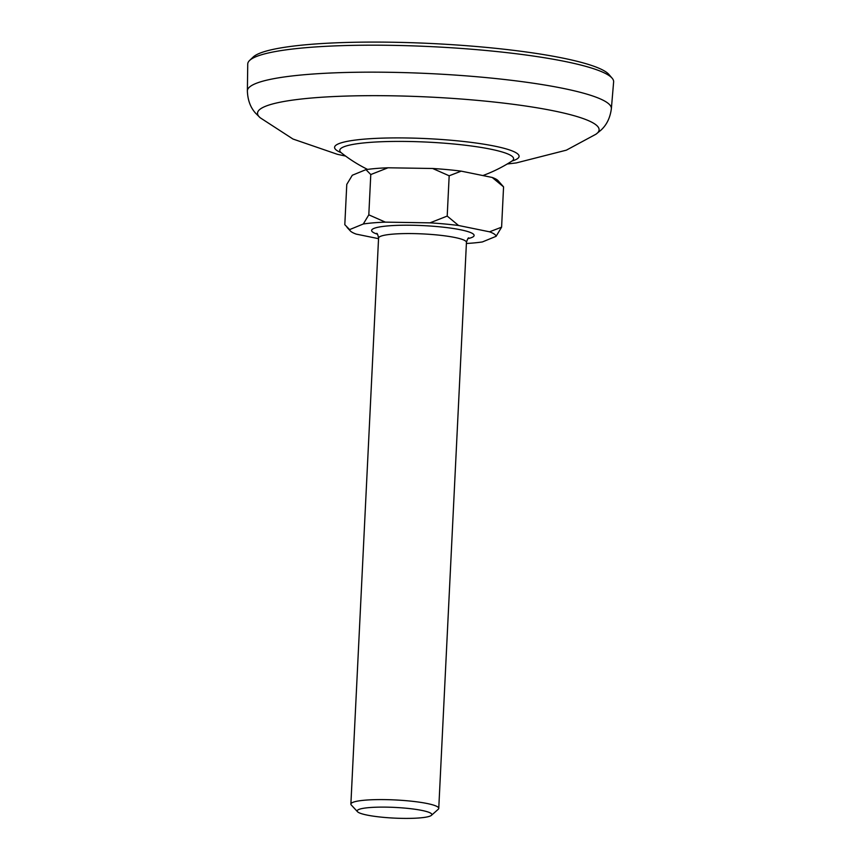 <?xml version="1.0" encoding="UTF-8"?>
<svg xmlns="http://www.w3.org/2000/svg" width="861" height="861" viewBox="0 0 861 861"><rect width="100%" height="100%" fill="white"/><g stroke="black" fill="none" stroke-linecap="round" stroke-linejoin="round"><path stroke-width="1.29" d="M249.593 60.464L253.145 57.074A179.745 25.733 2.8 0 1 259.527 53.339A179.745 25.733 2.8 0 1 446.558 44.331A179.745 25.733 2.8 0 1 608.931 74.477L612.139 78.2A183.167 26.217 -177.2 0 0 446.687 47.473A183.167 26.217 -177.2 0 0 256.094 56.654A183.167 26.217 -177.2 0 0 249.593 60.464A183.167 26.217 -177.2 0 0 247.742 64.048L247.376 90.911A182.22 26.088 2.8 0 1 255.685 83.56A182.22 26.088 2.8 0 1 457.966 75.262A182.22 26.088 2.8 0 1 611.364 108.712L613.624 81.946A183.167 26.217 -177.2 0 0 612.139 78.2M340.999 152.526L341.343 152.827A87.015 12.452 2.8 0 1 343.743 146.854A87.015 12.452 2.8 0 1 452.66 143.895A87.015 12.452 2.8 0 1 511.8 161.158L512.338 160.835M341.128 152.655A92.353 13.216 2.8 0 1 338.793 143.69A92.353 13.216 2.8 0 1 454.382 140.547A92.353 13.216 2.8 0 1 514.856 160.038A92.353 13.216 2.8 0 1 512.026 161.018M430.145 816.067A37.389 5.349 -177.2 0 0 431.415 815.335A37.389 5.349 -177.2 0 0 402.937 807.941A37.389 5.349 -177.2 0 0 358.865 809.448A37.389 5.349 -177.2 0 0 357.509 811.719A37.389 5.349 -177.2 0 0 391.421 817.95A37.389 5.349 -177.2 0 0 430.145 816.067M357.509 811.719L351.299 805.013A43.986 6.296 2.8 0 1 350.879 804.088A43.986 6.296 2.8 0 1 352.892 802.344A43.986 6.296 2.8 0 1 401.613 800.332A43.986 6.296 2.8 0 1 438.755 808.382A43.986 6.296 2.8 0 1 438.249 809.275L431.415 815.335M466.382 243.491A73.314 10.493 -177.2 0 0 482.418 241.93L496.087 236.323A73.314 10.493 -177.2 0 0 489.532 231.813L458.569 225.496A73.314 10.493 -177.2 0 0 429.973 222.848L385.351 222.138A73.314 10.493 -177.2 0 0 363.299 223.989L349.631 229.596A73.314 10.493 -177.2 0 0 350.33 230.931A73.314 10.493 -177.2 0 0 356.185 234.106L378.539 238.669M385.351 222.138L368.809 214.841L363.299 223.989M349.631 229.596L344.809 224.699L346.779 184.394L352.3 175.246L365.957 169.639L370.779 174.546L388.01 167.787L432.631 168.487L449.173 175.784L461.227 171.145L492.191 177.452L503.567 186.869L498.045 180.627A73.314 10.493 2.8 0 0 492.191 177.452M496.087 236.323L501.597 227.175L489.532 231.813M458.569 225.496L447.203 216.079L429.973 222.848M368.809 214.841L370.779 174.546M447.203 216.079L449.173 175.784M501.597 227.175L503.567 186.869M432.631 168.487A73.314 10.493 2.8 0 1 461.227 171.145M365.957 169.639A73.314 10.493 2.8 0 1 388.01 167.787M345.638 156.089L337.351 154.291L292.998 139.041L260.237 117.796A170.995 24.474 2.8 0 1 265.317 106.366A170.995 24.474 2.8 0 1 470.246 99.747A170.995 24.474 2.8 0 1 595.941 134.219L600.881 130.215C606.661 124.996 610.158 117.828 611.364 108.712M377.43 234.192A51.326 7.351 2.8 0 1 373.943 228.423A51.326 7.351 2.8 0 1 438.174 226.669A51.326 7.351 2.8 0 1 471.785 237.496A51.326 7.351 2.8 0 1 467.953 238.615M468.642 237.97L468.825 237.884C468.255 237.571 467.469 239.057 466.447 242.361A43.986 6.296 -177.2 0 0 429.295 234.3A43.986 6.296 -177.2 0 0 380.573 236.312A43.986 6.296 -177.2 0 0 378.571 238.056L350.879 804.088M482.881 175.558A146.628 146.628 0 0 0 511.8 161.158M507.215 163.999L516.299 162.923L566.377 150.158L595.941 134.219M260.237 117.796L255.717 113.329C250.465 107.582 247.688 100.102 247.376 90.911M341.343 152.827A146.628 146.628 0 0 0 367.561 169.402M376.634 233.374C377.236 233.127 377.871 234.687 378.571 238.056M466.447 242.361L438.755 808.382M350.33 230.931L347.005 227.336"/></g></svg>
